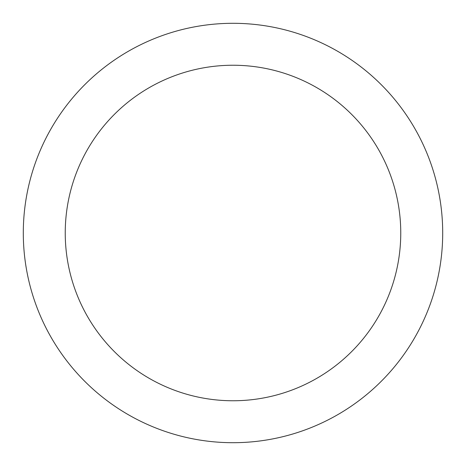 <?xml version="1.0" encoding="UTF-8"?>
<svg xmlns="http://www.w3.org/2000/svg" width="466" height="466" viewBox="0 0 466 466"><rect width="100%" height="100%" fill="white"/><g stroke="black" fill="none" stroke-linecap="round" stroke-linejoin="round"><path stroke-width="0.7" d="M400.76 233A167.76 167.76 0 0 0 233 65.24A167.76 167.76 0 0 0 65.24 233A167.76 167.76 0 0 0 233 400.76A167.76 167.76 0 0 0 400.76 233M442.7 233A209.7 209.7 0 0 0 233 23.3A209.7 209.7 0 0 0 23.3 233A209.7 209.7 0 0 0 233 442.7A209.7 209.7 0 0 0 442.7 233"/></g></svg>
